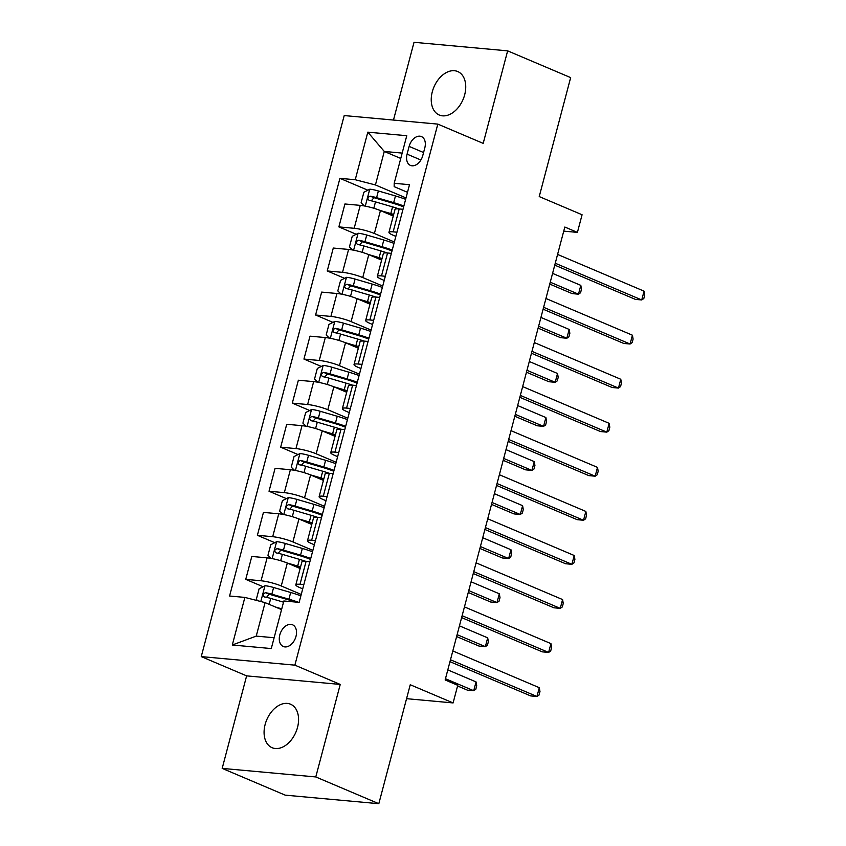 <?xml version="1.0" encoding="UTF-8"?>
<svg xmlns="http://www.w3.org/2000/svg" width="846" height="846" viewBox="0 0 846 846"><rect width="100%" height="100%" fill="white"/><g stroke="black" fill="none" stroke-linecap="round" stroke-linejoin="round"><path stroke-width="1.27" d="M297.517 727.444A23.625 15.841 -67 0 0 290.559 704.221A23.625 15.841 -67 0 0 265.136 724.483A23.625 15.841 -67 0 0 272.095 747.705A23.625 15.841 -67 0 0 297.517 727.444M464.687 94.752A23.625 15.841 -67 0 0 457.728 71.54A23.625 15.841 -67 0 0 432.295 91.802A23.625 15.841 -67 0 0 439.264 115.024A23.625 15.841 -67 0 0 464.687 94.752M295.994 636.382A11.812 7.921 -67 0 0 292.515 624.771A11.812 7.921 -67 0 0 279.804 634.902A11.812 7.921 -67 0 0 283.283 646.513A11.812 7.921 -67 0 0 295.994 636.382M222.181 768.39L285.197 795.145L378.818 803.7L315.791 776.945L340.24 684.425L294.873 665.157L201.253 656.602L246.63 675.869L222.181 768.39L315.791 776.945M294.873 665.157L437.816 124.108L344.206 115.564L201.253 656.602M437.816 124.108L483.193 143.376L507.642 50.855L414.022 42.3L393.475 120.058M507.642 50.855L570.659 77.61L539.23 196.568L582.08 214.757L577.416 232.386L564.821 227.035L445.144 679.962L457.749 685.313L453.096 702.931L410.247 684.742L378.818 803.7M409.126 146.4L407.085 154.152A11.442 7.667 -67 0 0 410.447 165.404A11.442 7.667 -67 0 0 422.767 155.579L424.819 147.828A11.442 7.667 -67 0 0 421.445 136.587A11.442 7.667 -67 0 0 409.126 146.4L423.571 152.534M402.178 153.094L384.285 151.455L375.434 184.946L355.235 179.733L339.923 178.337L229.573 596.018L244.875 597.413L265.084 602.627L256.232 636.107L274.125 637.747M355.235 179.733L367.809 132.156L406.767 135.709L394.194 183.296L394.162 186.649L407.486 192.317M244.875 597.413L232.301 645.001L271.27 648.565L283.844 600.977L299.146 602.373L409.506 184.692L394.194 183.296M406.556 698.68L453.096 702.931M563.732 231.138L577.416 232.386M400.761 158.456L384.285 151.455L367.809 132.156M303.83 584.671L300.013 584.322A14.763 2.305 -165.2 0 0 295.825 584.829A14.763 2.305 -165.2 0 0 299.981 587.684L302.72 588.848M315.463 540.615L311.656 540.266A14.763 2.305 -165.2 0 0 307.468 540.774A14.763 2.305 -165.2 0 0 311.624 543.618L314.363 544.782M327.106 496.549L323.299 496.2A14.763 2.305 -165.2 0 0 319.111 496.718A14.763 2.305 -165.2 0 0 323.257 499.563L326.006 500.726M338.749 452.494L334.942 452.145A14.763 2.305 -165.2 0 0 330.744 452.652A14.763 2.305 -165.2 0 0 334.9 455.508L337.649 456.671M350.392 408.438L346.574 408.089A14.763 2.305 -165.2 0 0 342.387 408.597A14.763 2.305 -165.2 0 0 346.543 411.442L349.282 412.605M362.035 364.372L358.218 364.023A14.763 2.305 -165.2 0 0 354.03 364.541A14.763 2.305 -165.2 0 0 358.186 367.386L360.925 368.549M373.668 320.317L369.861 319.968A14.763 2.305 -165.2 0 0 365.673 320.475A14.763 2.305 -165.2 0 0 369.829 323.331L372.568 324.494M385.311 276.261L381.504 275.912A14.763 2.305 -165.2 0 0 377.316 276.42A14.763 2.305 -165.2 0 0 381.461 279.265L384.211 280.428M396.954 232.195L393.147 231.846A14.763 2.305 -165.2 0 0 388.949 232.364A14.763 2.305 -165.2 0 0 393.104 235.209L395.854 236.372M406.006 197.922L375.434 184.946M393.263 216.037L380.436 210.591A14.763 2.305 -165.2 0 0 360.237 205.377L344.925 203.981L338.876 226.897L356.229 234.268M394.373 241.988L374.387 233.496A14.763 2.305 -165.2 0 0 354.178 228.293L338.876 226.897M381.62 260.092L368.793 254.646A14.763 2.305 -165.2 0 0 348.594 249.443L333.282 248.047L327.233 270.953L344.586 278.323M382.73 286.043L362.744 277.551A14.763 2.305 -165.2 0 0 342.535 272.349L327.233 270.953M369.988 304.148L357.149 298.701A14.763 2.305 -165.2 0 0 336.951 293.499L321.649 292.103L315.59 315.008L332.954 322.379M371.087 330.099L351.101 321.617A14.763 2.305 -165.2 0 0 330.902 316.415L315.59 315.008M358.344 348.214L345.517 342.767A14.763 2.305 -165.2 0 0 325.308 337.554L310.006 336.158L303.947 359.074L321.311 366.445M359.444 374.165L339.458 365.673A14.763 2.305 -165.2 0 0 319.259 360.47L303.947 359.074M346.701 392.269L333.874 386.823A14.763 2.305 -165.2 0 0 313.665 381.62L298.363 380.224L292.314 403.13L309.668 410.5M347.801 418.22L327.814 409.728A14.763 2.305 -165.2 0 0 307.616 404.525L292.314 403.13M335.058 436.325L322.231 430.878A14.763 2.305 -165.2 0 0 302.033 425.675L286.72 424.28L280.671 447.185L298.025 454.556M336.169 462.276L316.182 453.794A14.763 2.305 -165.2 0 0 295.973 448.592L280.671 447.185M323.426 480.391L310.588 474.944A14.763 2.305 -165.2 0 0 290.39 469.731L275.077 468.335L269.028 491.251L286.382 498.622M324.526 506.342L304.539 497.85A14.763 2.305 -165.2 0 0 284.33 492.647L269.028 491.251M311.783 524.446L298.945 519A14.763 2.305 -165.2 0 0 278.746 513.797L263.444 512.401L257.385 535.307L274.749 542.677M312.883 550.397L292.896 541.916A14.763 2.305 -165.2 0 0 272.698 536.702L257.385 535.307M300.14 568.501L287.312 563.055A14.763 2.305 -165.2 0 0 267.103 557.852L251.801 556.457L245.742 579.362L263.106 586.733M301.239 594.452L281.253 585.971A14.763 2.305 -165.2 0 0 261.054 580.768L245.742 579.362M281.358 609.532L265.084 602.627M403.003 209.29L399.196 208.941A14.763 2.305 -165.2 0 0 395.008 209.448L388.949 232.364M339.923 178.337L367.873 190.202M391.37 253.345L387.553 252.996A14.763 2.305 -165.2 0 0 383.365 253.504L377.316 276.42M379.727 297.411L375.91 297.062A14.763 2.305 -165.2 0 0 371.722 297.57L365.673 320.475M368.084 341.467L364.277 341.118A14.763 2.305 -165.2 0 0 360.079 341.625L354.03 364.541M356.441 385.522L352.634 385.173A14.763 2.305 -165.2 0 0 348.446 385.681L342.387 408.597M344.798 429.588L340.991 429.239A14.763 2.305 -165.2 0 0 336.803 429.747L330.744 452.652M333.165 473.644L329.348 473.295A14.763 2.305 -165.2 0 0 325.16 473.802L319.111 496.718M321.522 517.699L317.715 517.35A14.763 2.305 -165.2 0 0 313.517 517.868L307.468 540.774M309.879 561.765L306.072 561.416A14.763 2.305 -165.2 0 0 301.874 561.924L295.825 584.829M232.301 645.001L256.232 636.107M340.24 684.425L246.63 675.869M554.754 265.136L635.409 299.378L641.733 299.96L555.251 263.233M644.06 291.151L644.747 295.011L643.817 298.532L641.733 299.96L644.06 291.151L557.577 254.424M386.125 213.002L389.847 214.091A23.434 3.659 14.8 0 1 393.485 215.212M380.14 210.464L390.799 213.573A28.235 4.41 14.8 0 1 393.686 214.45M364.351 205.969L361.094 202.818L363.886 192.243L369.882 189.176A9.782 1.523 14.8 0 1 378.374 190.963L395.452 195.955A28.235 4.41 14.8 0 1 405.646 199.318M403.87 206.012A28.235 4.41 -165.2 0 0 393.686 202.649L376.607 197.657A9.782 1.523 -165.2 0 0 370.315 196.187C367.587 197.234 367.206 198.651 369.205 200.417A9.782 1.523 14.8 0 1 375.487 201.887L392.565 206.879A28.235 4.41 14.8 0 1 399.069 208.93M549.741 284.087L572.16 293.604L578.484 294.186L580.811 285.366L552.575 273.374M371.299 200.819L373.943 197.721A4.981 0.783 14.8 0 1 375.656 198.176L392.734 203.167A23.434 3.659 14.8 0 1 403.637 206.921M550.238 282.194L578.484 294.186L580.557 292.758L581.488 289.226L580.811 285.366M543.111 309.192L623.766 343.444L630.09 344.015L543.608 307.299M632.427 335.206L633.104 339.066L632.173 342.588L630.09 344.015L632.427 335.206L545.934 298.49M531.468 353.247L612.123 387.5L618.458 388.081L531.965 351.354M620.784 379.262L621.461 383.122L620.53 386.654L618.458 388.081L620.784 379.262L534.302 342.545M519.825 397.313L600.491 431.555L606.815 432.137L520.332 395.41M609.141 423.328L609.818 427.188L608.887 430.709L606.815 432.137L609.141 423.328L522.659 386.601M374.482 257.057L378.204 258.146A23.434 3.659 14.8 0 1 381.842 259.267M368.496 254.519L379.156 257.639A28.235 4.41 14.8 0 1 382.043 258.506M352.708 250.025L349.451 246.873L352.243 236.298L358.239 233.242A9.782 1.523 14.8 0 1 366.73 235.019L383.809 240.01A28.235 4.41 14.8 0 1 394.003 243.373M392.227 250.067A28.235 4.41 -165.2 0 0 382.043 246.715L364.964 241.713A9.782 1.523 -165.2 0 0 358.672 240.243C355.944 241.3 355.574 242.707 357.562 244.473A9.782 1.523 14.8 0 1 363.843 245.943L380.922 250.945A28.235 4.41 14.8 0 1 387.436 252.986M538.098 328.142L560.517 337.66L566.841 338.241L569.168 329.432L540.932 317.44M359.656 244.885L362.3 241.787A4.981 0.783 14.8 0 1 364.013 242.231L381.091 247.222A23.434 3.659 14.8 0 1 391.994 250.976M538.606 326.249L566.841 338.241L568.924 336.814L569.855 333.292L569.168 329.432M362.839 301.123L366.561 302.212A23.434 3.659 14.8 0 1 370.199 303.323M356.853 298.585L367.513 301.694A28.235 4.41 14.8 0 1 370.4 302.572M341.075 294.08L337.808 290.939L340.61 280.364L346.596 277.298A9.782 1.523 14.8 0 1 355.087 279.074L372.177 284.076A28.235 4.41 14.8 0 1 382.36 287.439M380.594 294.133A28.235 4.41 -165.2 0 0 370.4 290.77L353.321 285.779A9.782 1.523 -165.2 0 0 347.04 284.298C344.301 285.356 343.931 286.762 345.919 288.528A9.782 1.523 14.8 0 1 352.2 290.009L369.29 295A28.235 4.41 14.8 0 1 375.793 297.052M526.466 372.208L548.874 381.726L555.198 382.297L557.525 373.488L529.289 361.496M348.013 288.941L350.667 285.842A4.981 0.783 14.8 0 1 352.37 286.286L369.448 291.278A23.434 3.659 14.8 0 1 380.351 295.032M526.963 370.305L555.198 382.297L557.281 380.869L558.212 377.348L557.525 373.488M351.206 345.179L354.918 346.268A23.434 3.659 14.8 0 1 358.567 347.389M345.221 342.641L355.88 345.75A28.235 4.41 14.8 0 1 358.767 346.627M329.432 338.146L326.175 334.995L328.967 324.42L334.953 321.353A9.782 1.523 14.8 0 1 343.455 323.14L360.533 328.132A28.235 4.41 14.8 0 1 370.717 331.495M368.951 338.189A28.235 4.41 -165.2 0 0 358.767 334.826L341.678 329.834A9.782 1.523 -165.2 0 0 335.397 328.364C332.658 329.411 332.288 330.828 334.276 332.594A9.782 1.523 14.8 0 1 340.568 334.064L357.647 339.056A28.235 4.41 14.8 0 1 364.15 341.107M514.823 416.264L537.231 425.781L543.555 426.363L545.892 417.543L517.646 405.551M336.38 332.996L339.024 329.898A4.981 0.783 14.8 0 1 340.727 330.352L357.805 335.344A23.434 3.659 14.8 0 1 368.708 339.098M515.32 414.371L543.555 426.363L545.638 424.935L546.569 421.403L545.892 417.543M508.182 441.369L588.848 475.621L595.172 476.192L508.689 439.476M597.498 467.383L598.185 471.243L597.244 474.765L595.172 476.192L597.498 467.383L511.016 430.667M339.563 389.234L343.286 390.323A23.434 3.659 14.8 0 1 346.923 391.444M333.578 386.696L344.237 389.816A28.235 4.41 14.8 0 1 347.124 390.683M317.789 382.202L314.532 379.05L317.324 368.475L323.32 365.419A9.782 1.523 14.8 0 1 331.812 367.196L348.89 372.187A28.235 4.41 14.8 0 1 359.074 375.55M357.308 382.244A28.235 4.41 -165.2 0 0 347.124 378.892L330.035 373.89A9.782 1.523 -165.2 0 0 323.754 372.42C321.025 373.477 320.645 374.884 322.633 376.65A9.782 1.523 14.8 0 1 328.925 378.12L346.003 383.122A28.235 4.41 14.8 0 1 352.507 385.163M503.18 460.319L525.599 469.837L531.923 470.418L534.249 461.609L506.003 449.617M324.737 377.062L327.381 373.964A4.981 0.783 14.8 0 1 329.083 374.408L346.173 379.399A23.434 3.659 14.8 0 1 357.065 383.153M503.677 458.426L531.923 470.418L533.995 468.991L534.926 465.469L534.249 461.609M496.549 485.424L577.205 519.677L583.529 520.258L497.046 483.531M585.855 511.439L586.542 515.299L585.612 518.831L583.529 520.258L585.855 511.439L499.373 474.722M327.92 433.3L331.643 434.389A23.434 3.659 14.8 0 1 335.28 435.5M321.935 430.762L332.594 433.871A28.235 4.41 14.8 0 1 335.481 434.749M306.146 426.257L302.889 423.116L305.681 412.541L311.677 409.475A9.782 1.523 14.8 0 1 320.169 411.262L337.247 416.253A28.235 4.41 14.8 0 1 347.442 419.616M345.665 426.31A28.235 4.41 -165.2 0 0 335.481 422.947L318.403 417.956A9.782 1.523 -165.2 0 0 312.111 416.475C309.382 417.533 309.012 418.939 311 420.705A9.782 1.523 14.8 0 1 317.282 422.186L334.36 427.177A28.235 4.41 14.8 0 1 340.864 429.229M491.537 504.385L513.956 513.903L520.279 514.474L522.606 505.665L494.371 493.673M313.094 421.118L315.738 418.019A4.981 0.783 14.8 0 1 317.451 418.463L334.53 423.455A23.434 3.659 14.8 0 1 345.432 427.209M492.044 502.482L520.279 514.474L522.352 513.046L523.283 509.525L522.606 505.665M484.906 529.49L565.562 563.732L571.885 564.314L485.403 527.597M574.223 555.505L574.899 559.365L573.969 562.886L571.885 564.314L574.223 555.505L487.73 518.778M316.277 477.356L320 478.445A23.434 3.659 14.8 0 1 323.637 479.566M310.292 474.818L320.951 477.927A28.235 4.41 14.8 0 1 323.838 478.804M294.503 470.323L291.246 467.172L294.038 456.597L300.034 453.53A9.782 1.523 14.8 0 1 308.526 455.317L325.615 460.309A28.235 4.41 14.8 0 1 335.799 463.671M334.022 470.365A28.235 4.41 -165.2 0 0 323.838 467.003L306.76 462.011A9.782 1.523 -165.2 0 0 300.467 460.541C297.739 461.588 297.369 463.005 299.357 464.771A9.782 1.523 14.8 0 1 305.639 466.241L322.728 471.233A28.235 4.41 14.8 0 1 329.231 473.284M479.894 548.441L502.313 557.958L508.636 558.54L510.963 549.72L482.728 537.728M301.451 465.173L304.095 462.075A4.981 0.783 14.8 0 1 305.808 462.529L322.886 467.521A23.434 3.659 14.8 0 1 333.789 471.275M480.401 546.548L508.636 558.54L510.72 557.112L511.65 553.58L510.963 549.72M473.263 573.546L553.918 607.798L560.253 608.369L473.76 571.653M562.579 599.56L563.256 603.42L562.326 606.942L560.253 608.369L562.579 599.56L476.097 562.844M304.634 521.411L308.356 522.5A23.434 3.659 14.8 0 1 311.994 523.621M298.649 518.873L309.308 521.993A28.235 4.41 14.8 0 1 312.195 522.86M282.871 514.379L279.603 511.227L282.405 500.652L288.391 497.596A9.782 1.523 14.8 0 1 296.883 499.373L313.972 504.364A28.235 4.41 14.8 0 1 324.155 507.727M322.389 514.431A28.235 4.41 -165.2 0 0 312.195 511.069L295.117 506.067A9.782 1.523 -165.2 0 0 288.835 504.597C286.096 505.654 285.726 507.061 287.714 508.827A9.782 1.523 14.8 0 1 293.996 510.297L311.085 515.299A28.235 4.41 14.8 0 1 317.588 517.34M468.261 592.496L490.669 602.014L496.993 602.595L499.32 593.786L471.085 581.794M289.808 509.239L292.462 506.141A4.981 0.783 14.8 0 1 294.165 506.585L311.243 511.576A23.434 3.659 14.8 0 1 322.146 515.33M468.758 590.603L496.993 602.595L499.077 601.168L500.007 597.646L499.32 593.786M461.62 617.601L542.286 651.854L548.61 652.435L462.128 615.708M550.936 643.616L551.613 647.476L550.683 651.008L548.61 652.435L550.936 643.616L464.454 606.899M293.002 565.477L296.724 566.566A23.434 3.659 14.8 0 1 300.362 567.677M287.016 562.939L297.676 566.048A28.235 4.41 14.8 0 1 300.563 566.926M271.228 558.434L267.971 555.293L270.762 544.718L276.748 541.652A9.782 1.523 14.8 0 1 285.25 543.439L302.329 548.43A28.235 4.41 14.8 0 1 312.512 551.793M310.746 558.487A28.235 4.41 -165.2 0 0 300.563 555.124L283.473 550.133A9.782 1.523 -165.2 0 0 277.192 548.652C274.453 549.71 274.083 551.116 276.071 552.882A9.782 1.523 14.8 0 1 282.363 554.363L299.442 559.354A28.235 4.41 14.8 0 1 305.945 561.406M456.618 636.562L479.026 646.08L485.361 646.651L487.687 637.842L459.441 625.85M278.175 553.295L280.819 550.196A4.981 0.783 14.8 0 1 282.522 550.64L299.611 555.632A23.434 3.659 14.8 0 1 310.503 559.386M457.115 634.659L485.361 646.651L487.433 645.223L488.364 641.702L487.687 637.842M449.977 661.667L530.643 695.909L536.967 696.491L450.484 659.774M539.293 687.682L539.981 691.542L539.05 695.063L536.967 696.491L539.293 687.682L452.811 650.955M275.384 606.994L281.76 608.856M257.766 600.734L256.327 599.349L259.119 588.774L265.115 585.718A9.782 1.523 14.8 0 1 273.607 587.494L290.686 592.486A28.235 4.41 14.8 0 1 300.869 595.848M457.58 685.969L467.394 690.135L473.718 690.717L476.044 681.897L447.798 669.905M298.479 602.31A28.235 4.41 -165.2 0 0 288.92 599.18L271.841 594.188A9.782 1.523 -165.2 0 0 265.549 592.718C262.82 593.765 262.44 595.182 264.428 596.948A9.782 1.523 14.8 0 1 270.72 598.418L283.526 602.162M266.532 597.35L269.176 594.252A4.981 0.783 14.8 0 1 270.879 594.706L287.968 599.698A23.434 3.659 14.8 0 1 295.117 602.003M445.472 678.725L473.718 690.717L475.79 689.289L476.721 685.757L476.044 681.897M374.387 233.496L380.436 210.591M362.744 277.551L368.793 254.646M351.101 321.617L357.149 298.701M339.458 365.673L345.517 342.767M327.814 409.728L333.874 386.823M316.182 453.794L322.231 430.878M304.539 497.85L310.588 474.944M292.896 541.916L298.945 519M281.253 585.971L287.312 563.055M354.178 228.293L360.237 205.377M393.147 231.846L399.196 208.941M381.504 275.912L387.553 252.996M342.535 272.349L348.594 249.443M369.861 319.968L375.91 297.062M330.902 316.415L336.951 293.499M358.218 364.023L364.277 341.118M319.259 360.47L325.308 337.554M346.574 408.089L352.634 385.173M307.616 404.525L313.665 381.62M334.942 452.145L340.991 429.239M295.973 448.592L302.033 425.675M323.299 496.2L329.348 473.295M284.33 492.647L290.39 469.731M311.656 540.266L317.715 517.35M272.698 536.702L278.746 513.797M300.013 584.322L306.072 561.416M261.054 580.768L267.103 557.852M420.885 160.01L407.085 154.152M369.734 189.261L365.271 206.138M392.565 206.879L390.799 213.573M395.452 195.955L393.686 202.649M375.487 201.887L373.805 208.253M378.374 190.963L376.607 197.657M373.943 197.721L370.315 196.187M358.091 233.316L353.628 250.194M380.922 250.945L379.156 257.639M383.809 240.01L382.043 246.715M363.843 245.943L362.162 252.309M366.73 235.019L364.964 241.713M362.3 241.787L358.672 240.243M346.448 277.372L341.985 294.26M369.29 295L367.513 301.694M372.177 284.076L370.4 290.77M352.2 290.009L350.519 296.375M355.087 279.074L353.321 285.779M350.667 285.842L347.04 284.298M334.805 321.438L330.342 338.315M357.647 339.056L355.88 345.75M360.533 328.132L358.767 334.826M340.568 334.064L338.886 340.43M343.455 323.14L341.678 329.834M339.024 329.898L335.397 328.364M323.161 365.493L318.709 382.371M346.003 383.122L344.237 389.816M348.89 372.187L347.124 378.892M328.925 378.12L327.243 384.486M331.812 367.196L330.035 373.89M327.381 373.964L323.754 372.42M311.529 409.549L307.066 426.437M334.36 427.177L332.594 433.871M337.247 416.253L335.481 422.947M317.282 422.186L315.6 428.552M320.169 411.262L318.403 417.956M315.738 418.019L312.111 416.475M299.886 453.615L295.423 470.492M322.728 471.233L320.951 477.927M325.615 460.309L323.838 467.003M305.639 466.241L303.957 472.607M308.526 455.317L306.76 462.011M304.095 462.075L300.467 460.541M288.243 497.67L283.78 514.548M311.085 515.299L309.308 521.993M313.972 504.364L312.195 511.069M293.996 510.297L292.314 516.663M296.883 499.373L295.117 506.067M292.462 506.141L288.835 504.597M276.6 541.726L272.137 558.614M299.442 559.354L297.676 566.048M302.329 548.43L300.563 555.124M282.363 554.363L280.682 560.729M285.25 543.439L283.473 550.133M280.819 550.196L277.192 548.652M264.957 585.792L260.801 601.517M290.686 592.486L288.92 599.18M270.72 598.418L269.155 604.351M273.607 587.494L271.841 594.188M269.176 594.252L265.549 592.718"/></g></svg>
